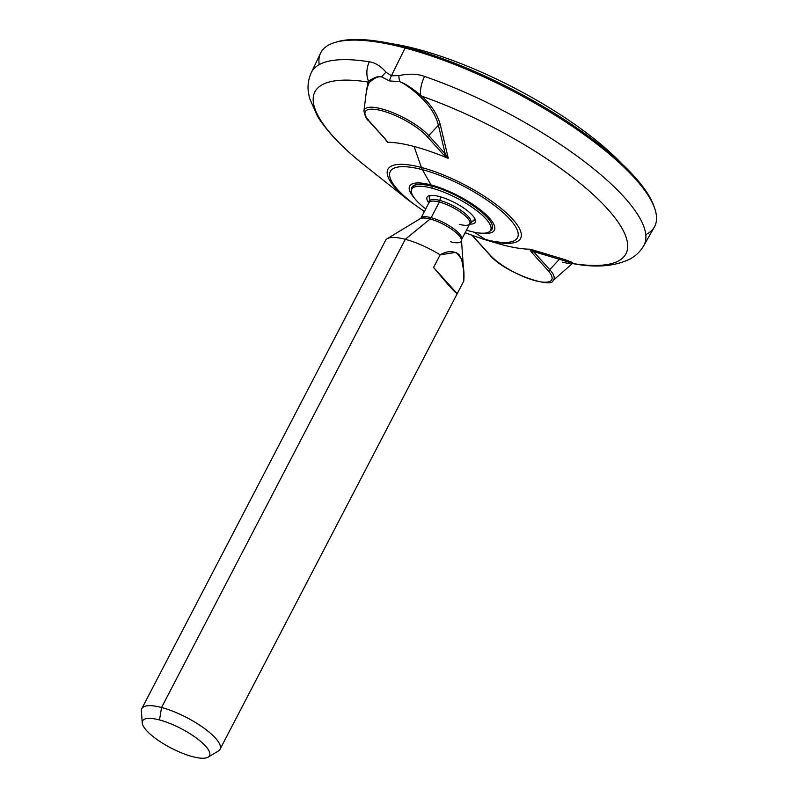 <?xml version="1.0" encoding="UTF-8"?>
<svg xmlns="http://www.w3.org/2000/svg" width="797" height="797" viewBox="0 0 797 797"><rect width="100%" height="100%" fill="white"/><g stroke="black" fill="none" stroke-linecap="round" stroke-linejoin="round"><path stroke-width="1.2" d="M336.613 42.002A186.428 54.047 27.5 0 1 406.679 47.302A186.428 54.047 27.5 0 1 654.337 207.389M424.363 211.574L409.16 200.724L364.697 165.437C343.138 148.441 327.388 132.043 317.455 116.223L309.455 98.091L308.22 91.077C307.552 84.801 308.578 78.654 311.288 72.657A187.415 54.335 27.5 0 1 369.33 61.837A187.415 54.335 -152.5 0 0 311.288 72.657L320.543 53.18A188.202 54.565 27.5 0 1 405.095 47.999L391.407 75.785L386.017 72.238C380.807 66.111 375.238 62.644 369.33 61.837A18.371 13.22 99.2 0 0 368.553 81.294L367.965 82.021A175.34 50.839 -152.5 0 0 364.697 165.437A175.34 50.839 27.5 0 1 367.965 82.021A1.833 1.594 -147.2 0 1 368.603 83.496L366.69 89.005L369.131 82.689C374.221 77.976 378.416 76.064 381.733 76.94L389.444 80.925L399.626 81.663C404.228 83.087 411.212 87.54 420.557 95.022A18.371 7.99 -70.9 0 1 424.592 76.422C417.389 73.752 408.821 73.493 398.859 75.625L391.407 75.785L405.095 47.999A188.202 54.565 27.5 0 1 584.42 134.783A188.202 54.565 27.5 0 1 654.397 226.976L643.747 245.725A187.415 54.335 -152.5 0 0 424.592 76.422A187.415 54.335 27.5 0 1 643.747 245.725C640.389 251.374 635.956 255.737 630.447 258.796C615.164 266.387 596.007 267.991 572.953 263.628A18.371 13.22 -80.8 0 1 572.694 263.578L572.336 263.548A1.833 1.833 -90.4 0 1 572.694 263.578L572.913 263.558C573.77 262.861 569.725 261.137 560.789 258.377L529.606 249.182A101.189 29.34 27.5 0 1 502.947 244.938L487.106 240.246A74.788 21.678 -152.5 0 0 512.76 219.295A74.788 21.678 -152.5 0 0 421.424 167.47L414.081 146.469A101.189 29.34 27.5 0 1 447.346 158.035L448.253 158.204L440.333 124.91C437.673 114.818 431.546 105.274 421.932 96.268A175.34 50.839 27.5 0 1 607.593 208.993A175.34 50.839 27.5 0 1 572.913 263.558A175.34 50.839 -152.5 0 0 607.593 208.993A175.34 50.839 -152.5 0 0 421.932 96.268L420.557 95.022A18.371 7.99 -70.9 0 1 424.592 76.422C417.389 73.752 408.821 73.493 398.859 75.625A18.371 6.266 74.7 0 0 399.626 81.663C404.328 83.496 410.963 88.268 419.521 95.989L420.856 97.284C430.091 106.071 435.929 115.396 438.38 125.249L445.174 153.771L428.786 135.61L438.38 125.249L428.786 135.61A38.635 11.198 -152.5 0 0 390.51 111.739A38.635 11.198 -152.5 0 0 363.93 110.962A38.635 11.198 27.5 0 1 390.51 111.739A38.635 11.198 27.5 0 1 428.786 135.61L445.174 153.771L438.38 125.249A1.833 1.245 166.7 0 1 440.333 124.91L448.253 158.204L445.174 153.771A1.833 1.385 137.9 0 1 443.281 154.449L426.893 136.297A36.911 10.7 -152.5 0 0 381.813 110.723A36.911 10.7 -152.5 0 0 369.15 121.054L385.539 139.206L387.422 142.215A101.189 29.34 27.5 0 1 414.081 146.469L421.424 167.47A74.788 21.678 -152.5 0 0 409.16 200.724A74.788 21.678 27.5 0 1 421.424 167.47A18.371 10.799 104.8 0 0 422.41 169.671A71.71 20.792 27.5 0 1 510 219.364A71.71 20.792 27.5 0 1 485.393 239.449L474.185 232.186L485.393 239.449A71.71 20.792 27.5 0 1 465.169 232.634A71.71 20.792 -152.5 0 0 485.393 239.449A18.371 10.799 104.8 0 0 487.106 240.246L502.947 244.938A101.189 29.34 27.5 0 1 496.989 243.254L482.703 239.01A74.788 21.678 -152.5 0 0 487.106 240.246A74.788 21.678 27.5 0 1 482.703 239.01L465.099 232.774M482.454 233.222A47.75 13.848 -152.5 0 0 486.1 214.712A47.75 13.848 -152.5 0 0 431.047 184.934L422.41 169.671L431.047 184.934A47.75 13.848 27.5 0 1 486.1 214.712A47.75 13.848 27.5 0 1 482.454 233.222M414.041 197.616A47.75 13.848 27.5 0 1 431.047 184.934A47.75 13.848 -152.5 0 0 414.041 197.616M432.183 186.189A45.18 13.101 -152.5 0 0 411.521 189.855A45.18 13.101 27.5 0 1 432.183 186.189L432.183 186.189A45.18 13.101 27.5 0 1 478.09 209.143A45.18 13.101 27.5 0 1 490.255 230.841A45.18 13.101 -152.5 0 0 478.09 209.143A45.18 13.101 -152.5 0 0 432.183 186.189M387.342 141.667A188.202 54.565 27.5 0 1 386.156 140.8A188.202 54.565 -152.5 0 0 387.342 141.667M367.965 82.021L366.102 93.667L368.553 81.294C374.132 77.349 378.515 75.904 381.733 76.94L389.444 80.925L399.626 81.663A18.371 6.266 -105.3 0 1 398.859 75.625L391.407 75.785A18.371 10.799 104.8 0 0 389.444 80.925A18.371 10.799 -75.2 0 1 391.407 75.785L386.017 72.238A18.371 12.274 144.1 0 0 381.733 76.94A18.371 12.274 -35.9 0 1 386.017 72.238C380.807 66.111 375.238 62.644 369.33 61.837A18.371 13.22 99.2 0 0 368.553 81.294A1.833 1.564 -145 0 1 369.131 82.689L368.603 83.496A1.833 1.594 32.8 0 0 367.965 82.021M386.445 140.8L384.991 138.877A1.833 1.385 137.9 0 0 385.539 139.206L387.422 142.215A101.189 29.34 27.5 0 1 414.081 146.469A101.189 29.34 27.5 0 1 447.346 158.035L443.281 154.449L448.253 158.204L445.174 153.771A1.833 1.385 137.9 0 1 443.281 154.449L426.893 136.297A1.833 1.385 -42.1 0 0 428.786 135.61A1.833 1.385 137.9 0 1 426.893 136.297A36.911 10.7 -152.5 0 0 381.813 110.723A36.911 10.7 -152.5 0 0 369.15 121.054A1.833 1.385 137.9 0 1 368.603 120.726A1.833 1.385 -42.1 0 0 369.15 121.054L385.539 139.206A1.833 1.385 137.9 0 1 384.991 138.877L368.603 120.726A1.833 1.385 -42.1 0 1 368.344 119.66A1.833 1.385 137.9 0 0 368.324 120.108M424.442 211.434A71.71 20.792 27.5 0 1 389.584 174.991A71.71 20.792 27.5 0 1 422.41 169.671A71.71 20.792 -152.5 0 0 389.584 174.991A71.71 20.792 -152.5 0 0 424.442 211.434M485.393 239.449A71.71 20.792 -152.5 0 0 510 219.364A71.71 20.792 -152.5 0 0 422.41 169.671A18.371 10.799 -75.2 0 1 421.424 167.47A74.788 21.678 27.5 0 1 512.76 219.295A74.788 21.678 27.5 0 1 487.106 240.246A18.371 10.799 -75.2 0 1 485.393 239.449M335.477 42.311L337.719 41.663A186.428 54.047 27.5 0 1 406.679 47.302L405.095 47.999A188.202 54.565 -152.5 0 0 335.477 42.311A188.202 54.565 -152.5 0 0 319.208 64.637M645.779 234.637A188.202 54.565 -152.5 0 0 654.736 208.505A188.202 54.565 -152.5 0 0 405.095 47.999L406.679 47.302A186.428 54.047 27.5 0 1 653.978 206.303L654.736 208.505M491.45 241.531A101.189 29.34 -152.5 0 0 502.947 244.938A101.189 29.34 -152.5 0 0 529.606 249.182L531.489 252.191A1.833 1.385 -42.1 0 0 533.382 251.503L549.771 269.655L559.355 259.294L533.382 251.503L530.423 249.252L560.789 258.377A1.833 1.345 -73.5 0 0 559.355 259.294C568.082 261.815 572.057 263.379 571.29 263.976C572.057 263.379 568.082 261.815 559.355 259.294L533.382 251.503L549.771 269.655L559.355 259.294A1.833 1.345 106.5 0 1 560.789 258.377C569.725 261.137 573.77 262.861 572.913 263.558A1.833 1.833 59.6 0 0 571.579 263.767A1.833 1.833 -120.4 0 1 572.913 263.558L572.694 263.578A1.833 1.833 89.6 0 0 572.356 263.548L553.068 280.484A38.635 11.198 -152.5 0 0 549.771 269.655A38.635 11.198 27.5 0 1 553.068 280.484C552.401 288.972 503.873 272.803 489.587 254.771A1.833 1.385 -42.1 0 0 490.135 255.1L472.462 235.613L490.135 255.1A1.833 1.385 137.9 0 1 489.587 254.771L473.199 236.619A1.833 1.385 -42.1 0 0 473.747 236.948A1.833 1.385 -42.1 0 1 473.189 236.609M531.489 252.191L547.878 270.342A36.911 10.7 27.5 0 1 535.215 280.674A36.911 10.7 27.5 0 1 490.135 255.1A36.911 10.7 -152.5 0 0 535.215 280.674A36.911 10.7 -152.5 0 0 547.878 270.342A1.833 1.385 -42.1 0 0 549.771 269.655A1.833 1.385 137.9 0 1 547.878 270.342L531.489 252.191A1.833 1.385 -42.1 0 0 533.382 251.503L529.606 249.182L531.489 252.191M420.856 97.284L421.932 96.268C431.546 105.274 437.673 114.818 440.333 124.91A1.833 1.245 -13.3 0 0 438.38 125.249C435.929 115.396 430.091 106.071 420.856 97.284L419.521 95.989L420.557 95.022L421.932 96.268L420.856 97.284M420.557 95.022L419.521 95.989C410.963 88.268 404.328 83.496 399.626 81.663C404.228 83.087 411.212 87.54 420.557 95.022M368.553 81.294C374.132 77.349 378.515 75.904 381.733 76.94C378.416 76.064 374.221 77.976 369.131 82.689A1.833 1.564 35 0 0 368.553 81.294M562.533 262.153L569.357 263.717M431.685 188.102A44.453 12.891 -152.5 0 0 425.747 208.914A44.453 12.891 -152.5 0 1 411.78 189.208A44.453 12.891 -152.5 0 1 431.685 188.102L432.602 186.349L431.685 188.102A44.453 12.891 -152.5 0 1 485.981 218.906A44.453 12.891 -152.5 0 1 470.728 231.359A44.453 12.891 -152.5 0 0 490.633 230.253A44.453 12.891 -152.5 0 0 473.866 208.475A44.453 12.891 -152.5 0 0 431.685 188.102M466.474 230.124A44.453 12.891 -152.5 0 0 470.728 231.359A44.453 12.891 -152.5 0 1 466.474 230.124M428.896 202.876A27.188 7.88 27.5 0 1 439.267 196.51A27.188 7.88 27.5 0 1 470.11 212.998A27.188 7.88 27.5 0 1 469.622 224.077A27.188 7.88 -152.5 0 0 475.291 219.573A27.188 7.88 -152.5 0 0 439.267 196.51A27.188 7.88 -152.5 0 0 429.334 195.654A27.188 7.88 -152.5 0 0 428.896 202.876M430.629 195.424A25.345 7.352 -152.5 0 0 429.533 196.47A25.345 7.352 -152.5 0 0 429.414 198.503A25.345 7.352 27.5 0 1 430.629 195.424M472.91 221.148A25.345 7.352 -152.5 0 0 474.504 219.872A25.345 7.352 -152.5 0 0 474.733 218.388A25.345 7.352 27.5 0 1 472.91 221.148M463.754 281.102L220.022 749.31A44.084 12.782 -152.5 0 0 203.394 727.711A44.084 12.782 -152.5 0 0 161.562 707.507L405.294 239.299A44.084 12.782 27.5 0 1 440.123 254.851L433.568 267.453C447.844 284.629 455.725 293.366 457.219 293.655L463.774 281.052A44.084 12.782 27.5 0 1 463.754 281.102A44.084 12.782 27.5 0 1 463.724 281.152A44.084 12.782 -152.5 0 0 463.774 281.052L463.575 270.113L461.563 258.995L456.083 252.34L440.123 254.851A44.084 12.782 -152.5 0 0 405.294 239.299L430.141 219.006A23.452 6.794 27.5 0 1 461.473 240.017L461.622 239.459A22.964 6.655 -152.5 0 0 452.955 228.211A22.964 6.655 -152.5 0 0 431.167 217.681L439.316 202.03A22.964 6.655 27.5 0 1 461.104 212.55A22.964 6.655 27.5 0 1 469.772 223.798A22.964 6.655 27.5 0 1 459.48 224.365M192.615 756.662A37.718 10.939 27.5 0 1 146.548 730.52A37.718 10.939 27.5 0 1 159.49 719.95A37.718 10.939 27.5 0 1 205.556 746.092A37.718 10.939 27.5 0 1 192.615 756.662A37.718 10.939 -152.5 0 0 208.107 757.15A37.718 10.939 -152.5 0 0 197.656 738.988A37.718 10.939 -152.5 0 0 159.49 719.95A37.718 10.939 -152.5 0 0 142.225 722.849A37.718 10.939 -152.5 0 0 192.615 756.662M474.723 219.305L470.12 223.369A23.342 6.765 -152.5 0 0 463.296 212.082A23.342 6.765 -152.5 0 0 439.874 200.455A26.082 15.332 -75.2 0 1 440.751 196.919A26.082 15.332 104.8 0 0 439.874 200.455A23.342 6.765 -152.5 0 0 429.185 202.059A23.342 6.765 -152.5 0 1 439.874 200.455A3.676 2.162 -75.2 0 1 439.316 202.03L431.167 217.681A22.964 6.655 -152.5 0 0 420.886 218.248L429.035 202.597A22.964 6.655 27.5 0 1 439.316 202.03A22.964 6.655 27.5 0 1 461.104 212.55A22.964 6.655 27.5 0 1 469.772 223.798L470.12 223.369A23.342 6.765 -152.5 0 0 463.296 212.082A23.342 6.765 -152.5 0 0 439.874 200.455A3.676 2.162 104.8 0 1 439.316 202.03A22.964 6.655 27.5 0 0 429.035 202.597L429.882 195.962M469.772 223.798L461.622 239.459A22.964 6.655 -152.5 0 0 452.955 228.211A22.964 6.655 -152.5 0 0 431.167 217.681A3.676 2.162 -75.2 0 1 430.141 219.006A23.452 6.794 27.5 0 0 420.507 218.697A23.452 6.794 27.5 0 1 430.141 219.006L405.294 239.299A44.084 12.782 -152.5 0 0 387.183 238.721A44.084 12.782 -152.5 0 0 385.529 240.435A44.084 12.782 27.5 0 1 385.549 240.395A44.084 12.782 27.5 0 1 405.294 239.299L161.562 707.507A44.084 12.782 -152.5 0 0 141.816 708.593L385.549 240.395M378.964 253.038L385.529 240.435L378.964 253.038M142.225 722.849L141.388 710.894A44.084 12.782 27.5 0 1 161.562 707.507L159.49 719.95L161.562 707.507A44.084 12.782 27.5 0 1 206.164 729.753A44.084 12.782 27.5 0 1 218.388 750.973L208.107 757.15M387.183 238.721L420.886 218.248A22.964 6.655 -152.5 0 1 431.167 217.681A3.676 2.162 104.8 0 1 430.141 219.006A23.452 6.794 27.5 0 1 461.473 240.017A23.452 6.794 27.5 0 1 450.743 241.82M457.219 293.655C455.725 293.366 447.844 284.629 433.568 267.453L457.219 293.655L433.568 267.453L440.123 254.851C447.167 250.726 453.453 250.587 458.982 254.452C463.007 261.177 464.611 270.044 463.774 281.052L457.219 293.655M417.19 49.105A169.9 49.255 -152.5 0 0 391.058 43.606A169.9 49.255 27.5 0 1 417.19 49.105A169.9 49.255 27.5 0 1 621.79 163.714A169.9 49.255 -152.5 0 0 417.19 49.105L416.672 50.101L417.19 49.105M411.78 189.208L412.916 187.026C414.57 183.858 421.035 183.609 432.313 186.279C458.982 192.635 497.398 219.773 491.769 228.072L490.633 230.253M368.603 120.726C366.65 119.57 365.096 116.312 363.93 110.962L366.67 89.154M473.199 236.619L472.103 235.484M463.575 270.113L461.473 240.017"/></g></svg>
